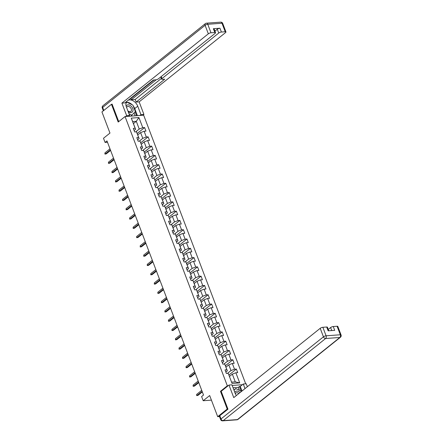 <?xml version="1.0" encoding="UTF-8"?>
<svg xmlns="http://www.w3.org/2000/svg" width="443" height="443" viewBox="0 0 443 443"><rect width="100%" height="100%" fill="white"/><g stroke="black" fill="none" stroke-linecap="round" stroke-linejoin="round"><path stroke-width="0.66" d="M245.71 383.837L143.659 115.197L125.053 116.553L227.337 385.809L228.117 385.748M112.14 104.255L111.459 104.304L101.94 111.935L109.969 133.077L103.496 138.266L105.08 142.436L107.494 142.258M219.484 416.547L217.701 416.68L209.672 395.544L203.193 400.732L211.416 400.134M221.267 391.247L220.481 391.302L227.22 409.044L227.896 408.994M227.22 409.044L217.701 416.68M242.404 384.712L232.187 385.454M133.443 123.597L136.294 121.31L132.673 121.576L135.613 129.317L135.126 128.243L133.293 128.376L134.65 131.948L136.483 131.815L138.653 137.529L136.821 137.662L138.177 141.234L140.01 141.101L142.186 146.821L140.348 146.954L141.705 150.526L143.543 150.393L145.714 156.108L143.875 156.241L145.232 159.812L147.07 159.679L149.241 165.394L147.408 165.532L148.765 169.104L150.598 168.971L152.769 174.686L150.936 174.819L152.292 178.391L154.125 178.258L156.296 183.972L154.463 184.105L155.82 187.682L157.653 187.544L159.829 193.264L157.99 193.397L159.347 196.969L161.186 196.836L163.356 202.551L161.518 202.684L162.874 206.255L164.713 206.122L166.884 211.843L165.045 211.975L166.407 215.547L168.24 215.414L170.411 221.129L168.578 221.262L169.935 224.834L171.768 224.701L173.938 230.415L172.106 230.554L173.462 234.125L175.295 233.993L177.471 239.707L175.633 239.84L176.99 243.412L178.828 243.279L180.999 248.994L179.16 249.127L180.517 252.704L182.355 252.565L184.526 258.286L182.688 258.419L184.05 261.99L185.883 261.857L188.054 267.572L186.221 267.705L187.577 271.277L189.41 271.144L191.581 276.864L189.748 276.997L191.105 280.569L192.938 280.436L195.108 286.15L193.275 286.283L194.632 289.855L196.47 289.722L198.641 295.437L196.803 295.57L198.159 299.147L199.998 299.014L202.169 304.729L200.33 304.862L201.687 308.433L203.525 308.3L205.696 314.015L203.863 314.148L205.22 317.72L207.053 317.587L209.223 323.307L207.39 323.44L208.747 327.012L210.58 326.879L212.751 332.593L210.918 332.726L212.275 336.298L214.113 336.165L216.284 341.88L214.445 342.018L215.802 345.59L217.64 345.457L219.811 351.172L217.973 351.305L219.329 354.876L221.168 354.743L223.338 360.458L221.506 360.591L222.862 364.168L224.695 364.03L226.866 369.75L225.033 369.883L226.39 373.455L228.223 373.322L232.071 383.444L239.713 382.885L235.272 381.872L232.331 374.13L229.48 376.417M135.126 128.243L131.283 118.12L138.925 117.561L142.773 127.684L144.606 127.551L137.203 133.487M239.713 382.885L235.87 372.762L237.703 372.629L236.346 369.058L234.513 369.191L232.337 363.476L234.175 363.343L232.819 359.771L230.98 359.904L228.809 354.19L230.648 354.051L229.291 350.479L227.453 350.612L225.282 344.898L227.121 344.765L225.764 341.193L223.925 341.326L221.755 335.611L223.588 335.478L222.231 331.901L220.398 332.04L218.227 326.319L220.06 326.186L218.704 322.615L216.871 322.748L214.7 317.033L216.533 316.9L215.176 313.328L213.338 313.461L211.167 307.741L213.005 307.608L211.649 304.036L209.81 304.169L207.64 298.455L209.478 298.322L208.121 294.75L206.283 294.883L204.112 289.168L205.945 289.03L204.588 285.458L202.756 285.591L200.585 279.876L202.418 279.743L201.061 276.172L199.228 276.305L197.057 270.59L198.89 270.457L197.534 266.88L195.695 267.018L193.525 261.298L195.363 261.165L194.006 257.593L192.168 257.726L189.997 252.012L191.836 251.879L190.479 248.307L188.64 248.44L186.47 242.72L188.303 242.587L186.946 239.015L185.113 239.148L182.942 233.433L184.775 233.3L183.419 229.729L181.586 229.862L179.415 224.147L181.248 224.014L179.891 220.437L178.058 220.57L175.882 214.855L177.721 214.722L176.364 211.15L174.525 211.283L172.355 205.569L174.193 205.436L172.836 201.864L170.998 201.997L168.827 196.277L170.666 196.144L169.304 192.572L167.471 192.705L165.3 186.99L167.133 186.857L165.776 183.286L163.943 183.419L161.773 177.704L163.605 177.565L162.249 173.994L160.416 174.127L158.24 168.412L160.078 168.279L158.721 164.707L156.883 164.84L154.712 159.126L156.551 158.993L155.194 155.415L153.356 155.554L151.185 149.834L153.023 149.701L151.661 146.129L149.828 146.262L147.657 140.547L149.49 140.414L148.134 136.843L146.301 136.976L144.13 131.255L145.963 131.122L144.606 127.551M203.193 400.732L201.615 396.563L203.514 395.034L106.979 140.907L105.08 142.436M136.483 131.815L139.146 138.604L137.635 139.811M137.74 134.91L140.592 132.623L142.762 138.343L139.252 141.156M139.146 138.604L138.653 137.529M144.13 131.255L140.592 132.623M146.301 136.976L142.762 138.343M140.01 141.101L142.674 147.896L141.167 149.103M141.267 144.202L144.125 141.915L146.295 147.63L142.779 150.448M142.674 147.896L142.186 146.821M147.657 140.547L144.125 141.915M149.828 146.262L146.295 147.63M143.543 150.393L146.201 157.182L144.695 158.389M144.8 153.488L147.652 151.201L149.823 156.922L146.306 159.735M146.201 157.182L145.714 156.108M151.185 149.834L147.652 151.201M153.356 155.554L149.823 156.922M147.07 159.679L149.728 166.474L148.222 167.681M148.327 162.78L151.179 160.493L153.35 166.208L149.834 169.027M149.728 166.474L149.241 165.394M154.712 159.126L151.179 160.493M156.883 164.84L153.35 166.208M150.598 168.971L153.256 175.76L151.75 176.967M151.855 172.067L154.707 169.78L156.877 175.494L153.367 178.313M153.256 175.76L152.769 174.686M158.24 168.412L154.707 169.78M160.416 174.127L156.877 175.494M154.125 178.258L156.789 185.047L155.277 186.259M155.382 181.353L158.234 179.072L160.405 184.786L156.894 187.599M156.789 185.047L156.296 183.972M161.773 177.704L158.234 179.072M163.943 183.419L160.405 184.786M157.653 187.544L160.316 194.339L158.81 195.546M158.91 190.645L161.761 188.358L163.938 194.073L160.421 196.891M160.316 194.339L159.829 193.264M165.3 186.99L161.761 188.358M167.471 192.705L163.938 194.073M161.186 196.836L163.844 203.625L162.337 204.832M162.443 199.931L165.294 197.644L167.465 203.365L163.949 206.178M163.844 203.625L163.356 202.551M168.827 196.277L165.294 197.644M170.998 201.997L167.465 203.365M164.713 206.122L167.371 212.917L165.865 214.124M165.97 209.223L168.822 206.936L170.992 212.651L167.476 215.47M167.371 212.917L166.884 211.843M172.355 205.569L168.822 206.936M174.525 211.283L170.992 212.651M168.24 215.414L170.898 222.203L169.392 223.41M169.497 218.51L172.349 216.223L174.52 221.937L171.009 224.756M170.898 222.203L170.411 221.129M175.882 214.855L172.349 216.223M178.058 220.57L174.52 221.937M171.768 224.701L174.431 231.49L172.92 232.702M173.025 227.802L175.877 225.515L178.047 231.229L174.536 234.048M174.431 231.49L173.938 230.415M179.415 224.147L175.877 225.515M181.586 229.862L178.047 231.229M175.295 233.993L177.959 240.782L176.452 241.989M176.552 237.088L179.404 234.801L181.58 240.516L178.064 243.334M177.959 240.782L177.471 239.707M182.942 233.433L179.404 234.801M185.113 239.148L181.58 240.516M178.828 243.279L181.486 250.068L179.98 251.281M180.085 246.374L182.937 244.087L185.108 249.808L181.591 252.621M181.486 250.068L180.999 248.994M186.47 242.72L182.937 244.087M188.64 248.44L185.108 249.808M182.355 252.565L185.013 259.36L183.507 260.567M183.612 255.666L186.464 253.379L188.635 259.094L185.119 261.913M185.013 259.36L184.526 258.286M189.997 252.012L186.464 253.379M192.168 257.726L188.635 259.094M185.883 261.857L188.541 268.646L187.035 269.853M187.14 264.953L189.992 262.666L192.162 268.386L188.652 271.199M188.541 268.646L188.054 267.572M193.525 261.298L189.992 262.666M195.695 267.018L192.162 268.386M189.41 271.144L192.068 277.938L190.562 279.145M190.667 274.245L193.519 271.958L195.69 277.672L192.179 280.491M192.068 277.938L191.581 276.864M197.057 270.59L193.519 271.958M199.228 276.305L195.69 277.672M192.938 280.436L195.601 287.225L194.089 288.432M194.195 283.531L197.046 281.244L199.223 286.959L195.706 289.777M195.601 287.225L195.108 286.15M200.585 279.876L197.046 281.244M202.756 285.591L199.223 286.959M196.47 289.722L199.129 296.511L197.622 297.724M197.728 292.817L200.579 290.536L202.75 296.251L199.234 299.069M199.129 296.511L198.641 295.437M204.112 289.168L200.579 290.536M206.283 294.883L202.75 296.251M199.998 299.014L202.656 305.803L201.15 307.01M201.255 302.109L204.107 299.822L206.277 305.537L202.761 308.356M202.656 305.803L202.169 304.729M207.64 298.455L204.107 299.822M209.81 304.169L206.277 305.537M203.525 308.3L206.183 315.089L204.677 316.296M204.782 311.396L207.634 309.109L209.805 314.829L206.294 317.642M206.183 315.089L205.696 314.015M211.167 307.741L207.634 309.109M213.338 313.461L209.805 314.829M207.053 317.587L209.711 324.381L208.204 325.588M208.31 320.688L211.161 318.401L213.332 324.115L209.821 326.934M209.711 324.381L209.223 323.307M214.7 317.033L211.161 318.401M216.871 322.748L213.332 324.115M210.58 326.879L213.244 333.668L211.732 334.875M211.837 329.974L214.689 327.687L216.86 333.407L213.349 336.22M213.244 333.668L212.751 332.593M218.227 326.319L214.689 327.687M220.398 332.04L216.86 333.407M214.113 336.165L216.771 342.96L215.265 344.167M215.364 339.266L218.222 336.979L220.392 342.694L216.876 345.512M216.771 342.96L216.284 341.88M221.755 335.611L218.222 336.979M223.925 341.326L220.392 342.694M217.64 345.457L220.298 352.246L218.792 353.453M218.897 348.552L221.749 346.265L223.92 351.98L220.404 354.799M220.298 352.246L219.811 351.172M225.282 344.898L221.749 346.265M227.453 350.612L223.92 351.98M221.168 354.743L223.826 361.532L222.32 362.745M222.425 357.839L225.277 355.557L227.447 361.272L223.936 364.085M223.826 361.532L223.338 360.458M228.809 354.19L225.277 355.557M230.98 359.904L227.447 361.272M224.695 364.03L227.353 370.824L225.847 372.031M225.952 367.131L228.804 364.844L230.975 370.558L227.464 373.377M227.353 370.824L226.866 369.75M232.337 363.476L228.804 364.844M234.513 369.191L230.975 370.558M228.223 373.322L232.071 383.444M235.87 372.762L232.331 374.13M220.481 391.302L227.337 385.809M111.459 104.304L118.198 122.046L125.053 116.553M231.65 382.137L235.272 381.872M135.613 129.317L134.107 130.524M135.724 131.87L139.235 129.051L136.294 121.31L138.925 117.561M132.673 121.576L131.283 118.12M142.773 127.684L139.235 129.051M236.346 369.058L228.942 374.994M232.819 359.771L225.409 365.708M229.291 350.479L221.882 356.416M225.764 341.193L218.355 347.129M222.231 331.901L214.827 337.843M218.704 322.615L211.3 328.551M215.176 313.328L207.767 319.265M211.649 304.036L204.24 309.973M208.121 294.75L200.712 300.686M204.588 285.458L197.185 291.394M201.061 276.172L193.657 282.108M197.534 266.88L190.13 272.822M194.006 257.593L186.597 263.53M190.479 248.307L183.07 254.243M186.946 239.015L179.542 244.951M183.419 229.729L176.015 235.665M179.891 220.437L172.488 226.379M176.364 211.15L168.955 217.087M172.836 201.864L165.427 207.8M169.304 192.572L161.9 198.508M165.776 183.286L158.373 189.222M162.249 173.994L154.845 179.93M158.721 164.707L151.312 170.644M155.194 155.415L147.785 161.357M151.661 146.129L144.257 152.065M148.134 136.843L140.73 142.779M202.135 391.396L197.063 395.461L197.971 395.394L196.681 395.605L197.063 395.461L196.659 394.392L201.726 390.322M197.971 395.394L202.324 391.9M196.681 395.605L196.659 394.392M233.943 390.073L235.754 388.561L241.551 391.368M234.037 390.316L235.754 388.561M240.04 392.581A4.358 2.985 51.3 0 0 234.84 392.432M238.838 393.545A2.985 2.043 51.3 0 0 235.881 393.024A2.985 2.043 51.3 0 0 235.377 393.799M128.16 111.597A4.358 2.985 51.3 0 0 133.016 110.434A4.358 2.985 51.3 0 0 130.303 105.512A4.358 2.985 51.3 0 0 126.122 106.082M127.877 110.844A2.985 2.043 51.3 0 0 130.862 111.392A2.985 2.043 51.3 0 0 131.438 110.252A2.985 2.043 51.3 0 0 129.96 107.151A2.985 2.043 51.3 0 0 127.13 106.741A2.985 2.043 51.3 0 0 126.62 107.544M130.032 116.193L129.218 115.795M125.934 103.374L127.008 102.278L132.928 105.146L135.37 111.575L131.892 115.136L128.963 113.713M130.624 116.149L131.892 115.136M125.978 103.097L127.008 102.278M239.43 390.344L238.312 387.398L239.458 386.484L240.261 386.423L243.268 384.015L246.236 383.799L247.349 386.722M243.268 384.015L245.012 388.6M219.778 415.739L221.002 418.956A2.01 0.626 159.2 0 0 220.631 419.56L219.407 416.342A2.01 0.626 -20.8 0 1 219.778 415.739L227.968 409.177L221.179 391.313L228.987 385.056L231.955 384.84L235.167 393.295A7.537 5.166 51.3 0 0 236.363 395.533M228.987 385.056L233.76 397.62L320.206 328.318A2.01 0.626 -20.8 0 1 322.858 327.288L326.679 327.012A2.01 0.626 -20.8 0 1 327.416 327.211L328.772 330.777M238.312 387.398L233.073 387.78M331.757 330.556L330.616 327.56A2.01 0.626 -20.8 0 1 333.269 326.53L337.09 326.253A2.01 0.626 -20.8 0 1 337.826 326.458L341.06 334.969A2.01 0.626 159.2 0 0 340.324 334.77L337.09 326.253M326.679 327.012L328.13 330.821L334.714 330.345L333.269 326.53M330.616 327.56L328.263 329.442M240.261 386.423L242 391.008M241.258 391.23L239.458 386.484M128.592 116.299L129.627 115.468L126.665 115.684L121.891 103.119L208.337 33.818L205.103 25.301L102.66 107.427L103.806 110.44M129.627 115.468L126.416 107.012A7.537 5.166 51.3 0 1 126.676 101.447M133.232 105.955A7.537 5.166 51.3 0 1 134.722 108.596L137.734 106.187A7.537 5.166 51.3 0 0 128.221 100.207M137.734 106.187L140.946 114.643L143.914 114.427L139.141 101.862L136.173 102.078L164.735 79.181L162.371 79.352A2.01 0.626 159.2 0 1 161.634 79.153A2.01 0.626 159.2 0 1 162.005 78.549L218.748 33.059L217.297 29.249A2.01 0.626 -20.8 0 1 219.949 28.219L213.36 28.701A2.01 0.626 -20.8 0 1 214.102 28.906L215.547 32.716A2.01 0.626 159.2 0 0 214.811 32.511L210.99 32.788A2.01 0.626 159.2 0 0 208.337 33.818M130.231 98.595L130.851 98.551L131.305 99.741L135.176 99.459L136.173 102.078M215.547 32.716A2.01 0.626 159.2 0 1 215.176 33.319L158.433 78.804A2.01 0.626 159.2 0 1 155.781 79.834L153.416 80.006L124.86 102.903L121.891 103.119M125.629 116.515L126.665 115.684M142.873 115.258L143.914 114.427M139.91 115.473L140.946 114.643M139.141 101.862L225.587 32.56A2.01 0.626 159.2 0 0 225.958 31.957A2.01 0.626 159.2 0 0 225.221 31.752L221.4 32.034A2.01 0.626 159.2 0 0 218.748 33.059M111.819 104.277L112.068 104.077L118.735 121.62M131.305 99.741L156.213 79.773M130.851 98.551L154.042 79.962M214.949 31.132L217.297 29.249M135.176 99.459L161.368 78.461M132.213 104.803A7.537 5.166 51.3 0 0 127.058 102.3M126.975 102.3A7.537 5.166 51.3 0 0 126.194 102.35M134.722 108.596L137.408 115.656M136.599 115.712L135.126 111.83M126.753 102.477L126.022 102.909M135.148 115.817L134.052 112.926M198.602 382.11L193.536 386.174L194.438 386.108L193.148 386.318L193.536 386.174L193.126 385.1L198.198 381.035M194.438 386.108L198.796 382.614M193.148 386.318L193.126 385.1M195.075 372.818L190.008 376.882L190.911 376.816L189.621 377.026L190.008 376.882L189.598 375.814L194.671 371.749M190.911 376.816L195.269 373.327M189.621 377.026L189.598 375.814M191.548 363.531L186.475 367.596L187.383 367.529L186.093 367.74L186.475 367.596L186.071 366.522L191.143 362.457M187.383 367.529L191.741 364.035M186.093 367.74L186.071 366.522M188.02 354.239L182.948 358.304L183.856 358.237L182.566 358.448L182.948 358.304L182.544 357.235L187.611 353.171M183.856 358.237L188.214 354.749M182.566 358.448L182.544 357.235M184.493 344.953L179.421 349.018L180.329 348.951L179.038 349.162L179.421 349.018L179.016 347.943L184.083 343.879M180.329 348.951L184.681 345.457M179.038 349.162L179.016 347.943M180.965 335.667L175.893 339.731L176.796 339.665L175.506 339.875L175.893 339.731L175.483 338.657L180.556 334.592M176.796 339.665L181.154 336.171M175.506 339.875L175.483 338.657M177.433 326.375L172.366 330.439L173.268 330.373L171.978 330.583L172.366 330.439L171.956 329.37L177.028 325.306M173.268 330.373L177.626 326.879M171.978 330.583L171.956 329.37M173.905 317.088L168.838 321.153L169.741 321.086L168.451 321.297L168.838 321.153L168.429 320.079L173.501 316.014M169.741 321.086L174.099 317.592M168.451 321.297L168.429 320.079M170.378 307.796L165.305 311.861L166.214 311.794L164.923 312.005L165.305 311.861L164.901 310.792L169.968 306.728M166.214 311.794L170.572 308.306M164.923 312.005L164.901 310.792M166.85 298.51L161.778 302.575L162.686 302.508L161.396 302.719L161.778 302.575L161.374 301.5L166.441 297.436M162.686 302.508L167.039 299.014M161.396 302.719L161.374 301.5M163.323 289.218L158.251 293.283L159.153 293.222L157.869 293.427L158.251 293.283L157.841 292.214L162.913 288.149M159.153 293.222L163.511 289.728M157.869 293.427L157.841 292.214M159.79 279.932L154.723 283.996L155.626 283.93L154.336 284.14L154.723 283.996L154.314 282.922L159.386 278.857M155.626 283.93L159.984 280.436M154.336 284.14L154.314 282.922M156.263 270.645L151.196 274.71L152.099 274.643L150.808 274.854L151.196 274.71L150.786 273.636L155.858 269.571M152.099 274.643L156.457 271.149M150.808 274.854L150.786 273.636M152.735 261.353L147.663 265.418L148.571 265.351L147.281 265.562L147.663 265.418L147.259 264.349L152.326 260.285M148.571 265.351L152.929 261.857M147.281 265.562L147.259 264.349M149.208 252.067L144.136 256.132L145.044 256.065L143.754 256.275L144.136 256.132L143.731 255.057L148.798 250.993M145.044 256.065L149.396 252.571M143.754 256.275L143.731 255.057M145.681 242.775L140.608 246.84L141.511 246.773L140.226 246.984L140.608 246.84L140.198 245.771L145.271 241.706M141.511 246.773L145.869 243.285M140.226 246.984L140.198 245.771M142.148 233.489L137.081 237.553L137.983 237.487L136.693 237.697L137.081 237.553L136.671 236.479L141.743 232.414M137.983 237.487L142.341 233.993M136.693 237.697L136.671 236.479M138.62 224.197L133.553 228.267L134.456 228.2L133.166 228.411L133.553 228.267L133.144 227.193L138.216 223.128M134.456 228.2L138.814 224.706M133.166 228.411L133.144 227.193M135.093 214.91L130.02 218.975L130.929 218.908L129.638 219.119L130.02 218.975L129.616 217.906L134.689 213.842M130.929 218.908L135.287 215.414M129.638 219.119L129.616 217.906M131.565 205.624L126.493 209.689L127.401 209.622L126.111 209.832L126.493 209.689L126.089 208.614L131.156 204.55M127.401 209.622L131.759 206.128M126.111 209.832L126.089 208.614M128.038 196.332L122.966 200.397L123.868 200.33L122.584 200.541L122.966 200.397L122.556 199.328L127.628 195.263M123.868 200.33L128.226 196.842M122.584 200.541L122.556 199.328M124.505 187.046L119.438 191.11L120.341 191.044L119.051 191.254L119.438 191.11L119.029 190.036L124.101 185.971M120.341 191.044L124.699 187.55M119.051 191.254L119.029 190.036M120.978 177.754L115.911 181.818L116.814 181.757L115.523 181.962L115.911 181.818L115.501 180.75L120.574 176.685M116.814 181.757L121.172 178.263M115.523 181.962L115.501 180.75M117.45 168.467L112.378 172.532L113.286 172.465L111.996 172.676L112.378 172.532L111.974 171.458L117.046 167.393M113.286 172.465L117.644 168.971M111.996 172.676L111.974 171.458M113.923 159.181L108.851 163.245L109.759 163.179L108.469 163.389L108.851 163.245L108.446 162.171L113.513 158.107M109.759 163.179L114.117 159.685M108.469 163.389L108.446 162.171M110.396 149.889L105.323 153.954L106.231 153.887L104.941 154.098L105.323 153.954L104.919 152.885L109.986 148.82M106.231 153.887L110.584 150.393M104.941 154.098L104.919 152.885M220.631 419.56A2.01 2.01 0 0 0 222.657 420.85A2.01 1.323 85.8 0 0 223.189 420.628A2.01 1.379 -128.7 0 1 221.002 418.956L323.44 336.83A2.01 1.379 -128.7 0 0 325.627 338.507L223.189 420.628L237.42 419.593L339.859 337.472L325.627 338.507A2.01 1.323 -94.2 0 0 326.092 335.805L340.324 334.77A2.01 1.323 85.8 0 1 339.859 337.472A2.01 1.379 -128.7 0 0 340.44 337.25A2.01 2.01 0 0 0 341.06 334.969M322.858 327.288L326.092 335.805A2.01 0.626 159.2 0 0 323.44 336.83L320.206 328.318M237.996 419.377A2.01 1.379 -128.7 0 1 237.42 419.593A2.01 1.323 -94.2 0 1 236.889 419.814A2.01 2.01 0 0 0 237.996 419.377L340.44 337.25M214.811 32.511L213.36 28.701M219.949 28.219L221.4 32.034M225.221 31.752L221.987 23.241L207.756 24.276L210.99 32.788M161.246 76.55L162.005 78.549M221.987 23.241A2.01 0.626 -20.8 0 1 222.724 23.44A2.01 2.01 0 0 0 220.697 22.15A2.01 1.323 85.8 0 1 221.987 23.241M207.756 24.276A2.01 1.323 -94.2 0 0 206.466 23.186A2.01 2.01 0 0 0 205.353 23.623A2.01 1.379 -128.7 0 0 205.103 25.301A2.01 0.626 -20.8 0 1 207.756 24.276M103.346 110.811L102.289 108.031A2.01 0.626 -20.8 0 1 102.66 107.427A2.01 1.379 -128.7 0 1 102.914 105.75L205.353 23.623M222.657 420.85L236.889 419.814M225.958 31.957L222.724 23.44M220.697 22.15L206.466 23.186M102.914 105.75A2.01 2.01 0 0 0 102.289 108.031M160.787 76.921L161.634 79.153"/></g></svg>
